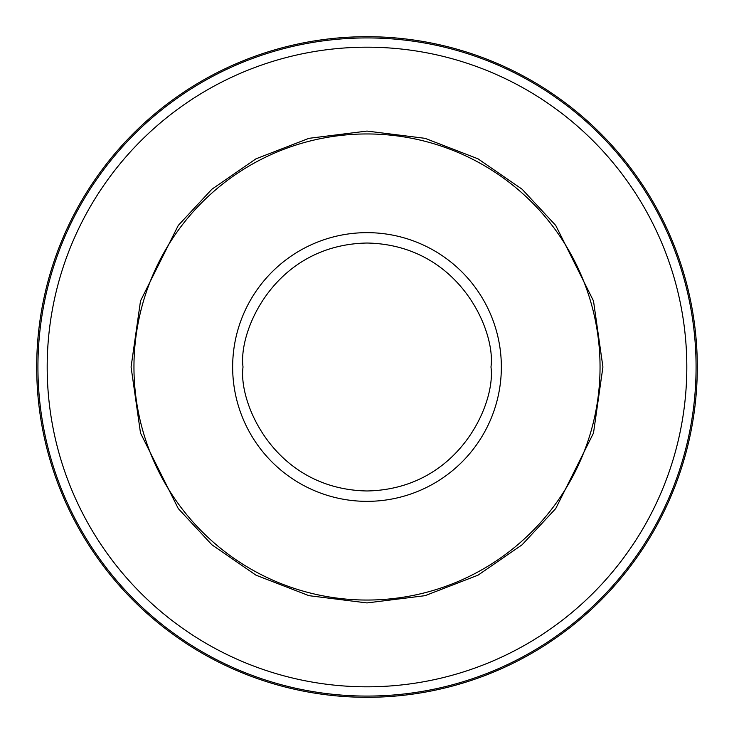 <?xml version="1.0" encoding="UTF-8"?>
<svg xmlns="http://www.w3.org/2000/svg" width="734" height="734" viewBox="0 0 734 734"><rect width="100%" height="100%" fill="white"/><g stroke="black" fill="none" stroke-linecap="round" stroke-linejoin="round"><path stroke-width="1.1" d="M686.813 367A319.813 319.813 0 0 0 367 47.187A319.813 319.813 0 0 0 47.187 367A319.813 319.813 0 0 0 367 686.813A319.813 319.813 0 0 0 686.813 367M600.045 367A233.045 233.045 0 0 0 367 133.955A233.045 233.045 0 0 0 133.955 367A233.045 233.045 0 0 0 367 600.045A233.045 233.045 0 0 0 600.045 367M458.411 684.4A330.3 330.3 0 0 1 276.828 684.758A330.3 330.3 0 0 0 697.3 367A330.3 330.3 0 0 0 367 36.7A330.3 330.3 0 0 1 457.172 49.242A330.3 330.3 0 0 0 275.589 49.6A330.3 330.3 0 0 1 697.3 367A330.3 330.3 0 0 1 367 697.3A330.3 330.3 0 0 0 458.411 684.4M602.926 367L593.494 433.06L555.739 508.561L522.131 544.756L478.027 575.172L425.078 595.669L367 602.926L308.922 595.669L255.973 575.172L211.869 544.756L178.261 508.561L140.506 433.06L131.074 367L140.506 300.94L178.261 225.439L211.869 189.244L255.973 158.828L308.922 138.331L367 131.074L425.078 138.331L478.027 158.828L522.131 189.244L555.739 225.439L593.494 300.94L602.926 367M275.589 49.6A330.3 330.3 0 0 0 276.828 684.758A330.3 330.3 0 0 1 275.589 49.6M456.172 50.242A329.071 329.071 0 0 1 456.933 683.547A329.071 329.071 0 0 1 37.929 367A329.071 329.071 0 0 1 456.172 50.242M501.35 367A134.35 134.35 0 0 0 367 232.65A134.35 134.35 0 0 0 232.65 367A134.35 134.35 0 0 0 367 501.35A134.35 134.35 0 0 0 501.35 367M243.027 367C238.045 330.74 275.241 244.725 367 243.027C458.759 244.725 495.955 330.74 490.973 367C495.955 403.26 458.759 489.275 367 490.973C275.241 489.275 238.045 403.26 243.027 367"/></g></svg>
